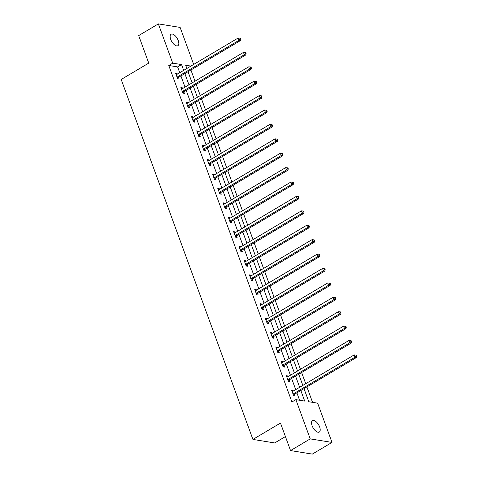 <?xml version="1.0" encoding="UTF-8"?>
<svg xmlns="http://www.w3.org/2000/svg" width="478" height="478" viewBox="0 0 478 478"><rect width="100%" height="100%" fill="white"/><g stroke="black" fill="none" stroke-linecap="round" stroke-linejoin="round"><path stroke-width="0.72" d="M312.11 425.731A6.65 3.149 -120.7 0 1 312.475 420.616A6.65 3.149 -120.7 0 1 319.639 426.95A6.65 3.149 -120.7 0 1 319.268 432.058A6.65 3.149 -120.7 0 1 312.11 425.731M170.718 39.363A6.65 3.149 -120.7 0 1 171.088 34.255A6.65 3.149 -120.7 0 1 178.252 40.582A6.65 3.149 -120.7 0 1 177.882 45.697A6.65 3.149 -120.7 0 1 170.718 39.363M285.42 436.575L274.695 442.945L252.916 439.425L121.191 79.468L148.748 63.108L138.68 35.587L158.361 23.9L180.134 27.419L193.68 64.434M312.546 402.345L306.9 386.917M305.717 383.691L301.63 372.511M300.447 369.285L296.354 358.106M295.177 354.879L291.084 343.7M289.907 340.479L285.814 329.294M284.631 326.074L280.538 314.888M279.361 311.668L275.268 300.483M274.091 297.262L269.998 286.077M268.815 282.856L264.728 271.671M263.545 268.451L259.452 257.266M258.275 254.045L254.182 242.86M253.005 239.639L248.913 228.454M247.729 225.234L243.637 214.048M242.46 210.828L238.367 199.643M237.19 196.422L233.097 185.237M231.914 182.016L227.821 170.831M226.644 167.611L222.551 156.426M221.374 153.205L217.281 142.02M216.104 138.799L212.011 127.614M210.828 124.394L206.735 113.208M205.558 109.988L201.465 98.803M200.288 95.582L196.195 84.397M195.012 81.176L190.919 69.991M304.014 388.632L308.812 401.741L317.637 403.163L332.001 442.413L310.222 438.888L295.864 399.644L304.689 401.072L300.829 390.52M310.222 438.888L290.54 450.581L312.319 454.1L332.001 442.413M179.734 72.716L177.613 66.914L168.782 65.486L291.927 401.98L295.864 399.644M299.598 400.247L296.892 392.856M295.715 389.636L291.622 378.451M290.439 375.23L286.346 364.045M285.169 360.824L281.076 349.639M279.899 346.419L275.806 335.233M274.629 332.013L270.536 320.828M269.353 317.607L265.26 306.422M264.083 303.201L259.99 292.016M258.813 288.796L254.72 277.61M253.537 274.39L249.444 263.211M248.267 259.984L244.174 248.805M242.997 245.578L238.904 234.399M237.727 231.173L233.634 219.994M232.451 216.767L228.359 205.588M227.181 202.361L223.089 191.182M221.911 187.956L217.819 176.776M216.636 173.556L212.543 162.371M211.366 159.15L207.273 147.965M206.096 144.744L202.003 133.559M200.826 130.339L196.733 119.153M195.55 115.933L191.457 104.748M190.28 101.527L186.187 90.342M185.01 87.121L180.917 75.936M177.35 74.132L177.093 73.427L175.617 73.194L177.649 78.733L179.119 78.972L178.569 77.478M182.62 88.538L182.363 87.833L180.893 87.599L182.919 93.138L184.389 93.377L183.845 91.884M187.89 102.943L187.633 102.238L186.163 102.005L188.189 107.544L189.664 107.783L189.115 106.289M193.166 117.349L192.909 116.644L191.433 116.411L193.465 121.95L194.934 122.189L194.385 120.695M198.436 131.755L198.179 131.05L196.709 130.817L198.734 136.355L200.204 136.594L199.661 135.095M203.706 146.16L203.449 145.455L201.979 145.216L204.004 150.761L205.474 151L204.931 149.5M208.976 160.566L208.719 159.861L207.249 159.622L209.28 165.167L210.75 165.406L210.201 163.906M214.252 174.972L213.995 174.267L212.519 174.028L214.55 179.573L216.02 179.812L215.476 178.312M219.522 189.378L219.265 188.673L217.795 188.434L219.82 193.978L221.29 194.211L220.746 192.718M224.791 203.783L224.535 203.078L223.065 202.839L225.09 208.384L226.566 208.617L226.016 207.123M230.067 218.189L229.81 217.484L228.335 217.245L230.366 222.79L231.836 223.023L231.286 221.529M235.337 232.595L235.08 231.89L233.611 231.651L235.636 237.196L237.106 237.429L236.562 235.935M240.607 247.001L240.35 246.295L238.881 246.056L240.906 251.601L242.376 251.834L241.832 250.341M245.877 261.406L245.62 260.701L244.15 260.462L246.182 266.001L247.652 266.24L247.102 264.746M251.153 275.812L250.896 275.107L249.42 274.868L251.452 280.407L252.922 280.646L252.378 279.152M256.423 290.218L256.166 289.513L254.696 289.274L256.722 294.812L258.192 295.051L257.648 293.558M261.693 304.623L261.436 303.918L259.966 303.679L261.992 309.218L263.468 309.457L262.918 307.963M266.969 319.029L266.712 318.324L265.236 318.085L267.268 323.624L268.738 323.863L268.188 322.369M272.239 333.429L271.982 332.73L270.512 332.491L272.538 338.03L274.008 338.269L273.464 336.775M277.509 347.835L277.252 347.136L275.782 346.897L277.808 352.435L279.283 352.674L278.734 351.181M282.779 362.24L282.522 361.541L281.052 361.302L283.084 366.841L284.553 367.08L284.004 365.586M288.055 376.646L287.798 375.947L286.322 375.708L288.354 381.247L289.823 381.486L289.28 379.992M293.325 391.052L293.068 390.353L291.598 390.114L293.623 395.653L295.093 395.892L294.55 394.398M290.54 450.581L280.472 423.06L252.916 439.425M168.782 65.486L172.719 63.144L158.361 23.9M183.672 70.38L181.55 64.572L172.719 63.144M299.652 387.3L295.559 376.114M294.376 372.894L290.283 361.709M289.106 358.488L285.013 347.303M283.836 344.082L279.744 332.897M278.56 329.677L274.468 318.491M273.291 315.271L269.198 304.086M268.021 300.865L263.928 289.68M262.751 286.459L258.658 275.274M257.475 272.054L253.382 260.869M252.205 257.648L248.112 246.463M246.935 243.242L242.842 232.057M241.659 228.837L237.566 217.651M236.389 214.431L232.296 203.246M231.119 200.025L227.026 188.84M225.849 185.619L221.756 174.434M220.573 171.214L216.48 160.034M215.303 156.808L211.21 145.629M210.033 142.402L205.94 131.223M204.757 127.996L200.664 116.817M199.487 113.591L195.394 102.412M194.217 99.185L190.125 88.006M188.941 84.779L184.855 73.6M190.895 66.084L185.667 65.241L186.856 68.485M188.033 71.706L192.126 82.891M193.309 86.112L197.402 97.297M198.579 100.517L202.672 111.703M203.849 114.923L207.942 126.108M209.125 129.329L213.218 140.514M214.395 143.735L218.488 154.92M219.665 158.14L223.758 169.326M224.935 172.546L229.028 183.731M230.211 186.952L234.304 198.137M235.481 201.358L239.574 212.543M240.751 215.763L244.844 226.948M246.027 230.169L250.119 241.354M251.297 244.575L255.389 255.76M256.567 258.98L260.659 270.166M261.836 273.386L265.929 284.571M267.112 287.792L271.205 298.977M272.382 302.198L276.475 313.377M277.652 316.603L281.745 327.783M282.928 331.009L287.021 342.188M288.198 345.415L292.291 356.594M293.468 359.82L297.561 371M298.738 374.226L302.831 385.405M177.613 66.914L181.55 64.572M175.952 74.102L177.093 73.427M181.228 88.508L182.363 87.833M186.498 102.913L187.633 102.238M191.768 117.319L192.909 116.644M197.044 131.725L198.179 131.05M202.314 146.131L203.449 145.455M207.583 160.536L208.719 159.861M212.853 174.942L213.995 174.267M218.129 189.348L219.265 188.673M223.399 203.753L224.535 203.078M228.669 218.159L229.81 217.484M233.945 232.565L235.08 231.89M239.215 246.971L240.35 246.295M244.485 261.376L245.62 260.701M249.755 275.782L250.896 275.107M255.031 290.188L256.166 289.513M260.301 304.594L261.436 303.918M265.571 318.999L266.712 318.324M270.847 333.405L271.982 332.73M276.117 347.811L277.252 347.136M281.387 362.216L282.522 361.541M286.657 376.622L287.798 375.947M291.933 391.028L293.068 390.353M177.463 76.874L178.939 77.113L240.5 40.552L239.03 40.313L177.463 76.874A1.04 0.848 -80.8 0 0 177.195 77.113L177.099 77.239M240.243 39.082L240.828 39.178L240.494 38.258L239.902 38.162L240.243 39.082L239.03 40.313L238.187 38.001L176.621 74.562A1.04 0.848 -80.8 0 1 176.304 74.67L176.167 74.688M178.939 77.113A1.04 0.848 -80.8 0 0 178.664 77.352L177.631 78.685M240.5 40.552L240.828 39.178M239.902 38.162L238.187 38.001M182.739 91.28L184.209 91.519L245.776 54.958L244.3 54.719L182.739 91.28A1.04 0.848 -80.8 0 0 182.471 91.519L182.375 91.645M245.513 53.488L246.104 53.584L245.764 52.664L245.178 52.568L245.513 53.488L244.3 54.719L243.457 52.407L181.891 88.968A1.04 0.848 -80.8 0 1 181.574 89.075L181.437 89.093M184.209 91.519A1.04 0.848 -80.8 0 0 183.94 91.758L182.901 93.091M245.776 54.958L246.104 53.584M245.178 52.568L243.457 52.407M188.009 105.686L189.479 105.925L251.046 69.364L249.576 69.125L188.009 105.686A1.04 0.848 -80.8 0 0 187.74 105.925L187.645 106.05M250.783 67.894L251.374 67.99L251.034 67.063L250.448 66.974L250.783 67.894L249.576 69.125L248.727 66.812L187.167 103.373A1.04 0.848 -80.8 0 1 186.844 103.481L186.713 103.499M189.479 105.925A1.04 0.848 -80.8 0 0 189.21 106.164L188.177 107.496M251.046 69.364L251.374 67.99M250.448 66.974L248.727 66.812M193.279 120.092L194.749 120.331L256.316 83.769L254.846 83.531L193.279 120.092A1.04 0.848 -80.8 0 0 193.01 120.331L192.915 120.456M256.059 82.3L256.644 82.395L256.31 81.469L255.718 81.379L256.059 82.3L254.846 83.531L254.003 81.218L192.437 117.779A1.04 0.848 -80.8 0 1 192.12 117.887L191.983 117.905M194.749 120.331A1.04 0.848 -80.8 0 0 194.48 120.57L193.447 121.902M256.316 83.769L256.644 82.395M255.718 81.379L254.003 81.218M198.549 134.497L200.025 134.73L261.586 98.175L260.116 97.936L198.549 134.497A1.04 0.848 -80.8 0 0 198.28 134.736L198.185 134.862M261.329 96.705L261.914 96.801L261.58 95.875L260.988 95.779L261.329 96.705L260.116 97.936L259.273 95.624L197.707 132.185A1.04 0.848 -80.8 0 1 197.39 132.292L197.253 132.31M200.025 134.73A1.04 0.848 -80.8 0 0 199.756 134.975L198.717 136.308M261.586 98.175L261.914 96.801M260.988 95.779L259.273 95.624M203.825 148.903L205.295 149.136L266.861 112.575L265.392 112.342L203.825 148.903A1.04 0.848 -80.8 0 0 203.556 149.142L203.461 149.267M266.599 111.111L267.19 111.207L266.849 110.281L266.264 110.185L266.599 111.111L265.392 112.342L264.543 110.03L202.977 146.591A1.04 0.848 -80.8 0 1 202.66 146.698L202.523 146.716M205.295 149.136A1.04 0.848 -80.8 0 0 205.026 149.381L203.987 150.713M266.861 112.575L267.19 111.207M266.264 110.185L264.543 110.03M209.095 163.309L210.565 163.542L272.131 126.981L270.662 126.748L209.095 163.309A1.04 0.848 -80.8 0 0 208.826 163.548L208.731 163.673M271.874 125.517L272.46 125.612L272.125 124.686L271.534 124.591L271.874 125.517L270.662 126.748L269.813 124.435L208.253 160.996A1.04 0.848 -80.8 0 1 207.93 161.104L207.799 161.122M210.565 163.542A1.04 0.848 -80.8 0 0 210.296 163.787L209.262 165.119M272.131 126.981L272.46 125.612M271.534 124.591L269.813 124.435M214.365 177.714L215.841 177.947L277.401 141.386L275.931 141.153L214.365 177.714A1.04 0.848 -80.8 0 0 214.096 177.953L214.001 178.079M277.144 139.923L277.73 140.018L277.395 139.092L276.804 138.996L277.144 139.923L275.931 141.153L275.089 138.841L213.523 175.402A1.04 0.848 -80.8 0 1 213.206 175.51L213.069 175.528M215.841 177.947A1.04 0.848 -80.8 0 0 215.566 178.192L214.532 179.525M277.401 141.386L277.73 140.018M276.804 138.996L275.089 138.841M219.641 192.12L221.111 192.353L282.677 155.792L281.201 155.559L219.641 192.12A1.04 0.848 -80.8 0 0 219.372 192.359L219.277 192.485M282.414 154.328L283.006 154.424L282.665 153.498L282.08 153.402L282.414 154.328L281.201 155.559L280.359 153.247L218.793 189.808A1.04 0.848 -80.8 0 1 218.476 189.915L218.338 189.933M221.111 192.353A1.04 0.848 -80.8 0 0 220.842 192.598L219.802 193.931M282.677 155.792L283.006 154.424M282.08 153.402L280.359 153.247M224.911 206.52L226.381 206.759L287.947 170.198L286.477 169.965L224.911 206.52A1.04 0.848 -80.8 0 0 224.642 206.765L224.546 206.884M287.684 168.734L288.276 168.83L287.935 167.903L287.35 167.808L287.684 168.734L286.477 169.965L285.629 167.653L224.068 204.214A1.04 0.848 -80.8 0 1 223.746 204.321L223.614 204.339M226.381 206.759A1.04 0.848 -80.8 0 0 226.112 207.004L225.078 208.336M287.947 170.198L288.276 168.83M287.35 167.808L285.629 167.653M230.181 220.926L231.651 221.165L293.217 184.604L291.747 184.365L230.181 220.926A1.04 0.848 -80.8 0 0 229.912 221.171L229.816 221.29M292.96 183.14L293.546 183.235L293.211 182.309L292.62 182.214L292.96 183.14L291.747 184.365L290.905 182.058L229.338 218.619A1.04 0.848 -80.8 0 1 229.022 218.727L228.884 218.739M231.651 221.165A1.04 0.848 -80.8 0 0 231.382 221.41L230.348 222.742M293.217 184.604L293.546 183.235M292.62 182.214L290.905 182.058M235.451 235.331L236.927 235.57L298.493 199.009L297.017 198.77L235.451 235.331A1.04 0.848 -80.8 0 0 235.182 235.576L235.086 235.696M298.23 197.545L298.822 197.641L298.481 196.715L297.89 196.619L298.23 197.545L297.017 198.77L296.175 196.464L234.608 233.025A1.04 0.848 -80.8 0 1 234.292 233.133L234.154 233.144M236.927 235.57A1.04 0.848 -80.8 0 0 236.658 235.815L235.618 237.148M298.493 199.009L298.822 197.641M297.89 196.619L296.175 196.464M240.727 249.737L242.197 249.976L303.763 213.415L302.293 213.176L240.727 249.737A1.04 0.848 -80.8 0 0 240.458 249.982L240.362 250.102M303.5 211.951L304.092 212.047L303.751 211.121L303.166 211.025L303.5 211.951L302.293 213.176L301.445 210.87L239.878 247.431A1.04 0.848 -80.8 0 1 239.562 247.538L239.424 247.55M242.197 249.976A1.04 0.848 -80.8 0 0 241.928 250.221L240.888 251.553M303.763 213.415L304.092 212.047M303.166 211.025L301.445 210.87M245.997 264.143L247.467 264.382L309.033 227.821L307.563 227.582L245.997 264.143A1.04 0.848 -80.8 0 0 245.728 264.388L245.632 264.507M308.776 226.357L309.362 226.453L309.027 225.526L308.435 225.431L308.776 226.357L307.563 227.582L306.715 225.275L245.154 261.836A1.04 0.848 -80.8 0 1 244.832 261.944L244.7 261.956M247.467 264.382A1.04 0.848 -80.8 0 0 247.198 264.627L246.164 265.959M309.033 227.821L309.362 226.453M308.435 225.431L306.715 225.275M251.267 278.549L252.743 278.788L314.303 242.226L312.833 241.988L251.267 278.549A1.04 0.848 -80.8 0 0 250.998 278.794L250.902 278.913M314.046 240.763L314.632 240.858L314.297 239.932L313.705 239.837L314.046 240.763L312.833 241.988L311.991 239.681L250.424 276.242A1.04 0.848 -80.8 0 1 250.108 276.35L249.97 276.362M252.743 278.788A1.04 0.848 -80.8 0 0 252.474 279.033L251.434 280.365M314.303 242.226L314.632 240.858M313.705 239.837L311.991 239.681M256.543 292.954L258.012 293.193L319.579 256.632L318.103 256.393L256.543 292.954A1.04 0.848 -80.8 0 0 256.274 293.199L256.178 293.319M319.316 255.168L319.907 255.264L319.567 254.338L318.981 254.242L319.316 255.168L318.103 256.393L317.261 254.087L255.694 290.648A1.04 0.848 -80.8 0 1 255.377 290.755L255.24 290.767M258.012 293.193A1.04 0.848 -80.8 0 0 257.744 293.432L256.704 294.771M319.579 256.632L319.907 255.264M318.981 254.242L317.261 254.087M261.813 307.36L263.282 307.599L324.849 271.038L323.379 270.799L261.813 307.36A1.04 0.848 -80.8 0 0 261.544 307.605L261.448 307.724M324.586 269.574L325.177 269.67L324.837 268.744L324.251 268.648L324.586 269.574L323.379 270.799L322.531 268.493L260.97 305.054A1.04 0.848 -80.8 0 1 260.647 305.161L260.516 305.173M263.282 307.599A1.04 0.848 -80.8 0 0 263.014 307.838L261.98 309.176M324.849 271.038L325.177 269.67M324.251 268.648L322.531 268.493M267.083 321.766L268.552 322.005L330.119 285.444L328.649 285.205L267.083 321.766A1.04 0.848 -80.8 0 0 266.814 322.011L266.718 322.13M329.862 283.98L330.447 284.075L330.113 283.149L329.521 283.054L329.862 283.98L328.649 285.205L327.806 282.898L266.24 319.459A1.04 0.848 -80.8 0 1 265.923 319.567L265.786 319.579M268.552 322.005A1.04 0.848 -80.8 0 0 268.283 322.244L267.25 323.582M330.119 285.444L330.447 284.075M329.521 283.054L327.806 282.898M272.358 336.171L273.828 336.41L335.395 299.849L333.919 299.61L272.358 336.171A1.04 0.848 -80.8 0 0 272.084 336.416L271.988 336.536M335.132 298.386L335.723 298.475L335.383 297.555L334.791 297.459L335.132 298.386L333.919 299.61L333.076 297.304L271.51 333.865A1.04 0.848 -80.8 0 1 271.193 333.973L271.056 333.985M273.828 336.41A1.04 0.848 -80.8 0 0 273.559 336.649L272.52 337.988M335.395 299.849L335.723 298.475M334.791 297.459L333.076 297.304M277.628 350.577L279.098 350.816L340.665 314.255L339.195 314.016L277.628 350.577A1.04 0.848 -80.8 0 0 277.36 350.822L277.264 350.942M340.402 312.791L340.993 312.881L340.653 311.961L340.067 311.865L340.402 312.791L339.195 314.016L338.346 311.71L276.78 348.271A1.04 0.848 -80.8 0 1 276.463 348.378L276.326 348.39M279.098 350.816A1.04 0.848 -80.8 0 0 278.829 351.055L277.796 352.394M340.665 314.255L340.993 312.881M340.067 311.865L338.346 311.71M282.898 364.983L284.368 365.222L345.935 328.661L344.465 328.422L282.898 364.983A1.04 0.848 -80.8 0 0 282.629 365.222L282.534 365.347M345.678 327.191L346.263 327.287L345.929 326.366L345.337 326.271L345.678 327.191L344.465 328.422L343.616 326.115L282.056 362.677A1.04 0.848 -80.8 0 1 281.733 362.784L281.602 362.796M284.368 365.222A1.04 0.848 -80.8 0 0 284.099 365.461L283.066 366.799M345.935 328.661L346.263 327.287M345.337 326.271L343.616 326.115M288.168 379.389L289.644 379.628L351.205 343.067L349.735 342.828L288.168 379.389A1.04 0.848 -80.8 0 0 287.899 379.628L287.804 379.753M350.948 341.597L351.533 341.692L351.199 340.772L350.607 340.677L350.948 341.597L349.735 342.828L348.892 340.521L287.326 377.082A1.04 0.848 -80.8 0 1 287.009 377.19L286.872 377.202M289.644 379.628A1.04 0.848 -80.8 0 0 289.375 379.867L288.336 381.205M351.205 343.067L351.533 341.692M350.607 340.677L348.892 340.521M293.444 393.794L294.914 394.033L356.48 357.472L355.005 357.233L293.444 393.794A1.04 0.848 -80.8 0 0 293.175 394.033L293.08 394.159M356.218 356.002L356.809 356.098L356.469 355.178L355.883 355.082L356.218 356.002L355.005 357.233L354.162 354.927L292.596 391.488A1.04 0.848 -80.8 0 1 292.279 391.596L292.142 391.607M294.914 394.033A1.04 0.848 -80.8 0 0 294.645 394.272L293.606 395.611M356.48 357.472L356.809 356.098M355.883 355.082L354.162 354.927M177.195 77.113L178.664 77.352M182.471 91.519L183.94 91.758M187.74 105.925L189.21 106.164M193.01 120.331L194.48 120.57M198.28 134.736L199.756 134.975M203.556 149.142L205.026 149.381M208.826 163.548L210.296 163.787M214.096 177.953L215.566 178.192M219.372 192.359L220.842 192.598M224.642 206.765L226.112 207.004M229.912 221.171L231.382 221.41M235.182 235.576L236.658 235.815M240.458 249.982L241.928 250.221M245.728 264.388L247.198 264.627M250.998 278.794L252.474 279.033M256.274 293.199L257.744 293.432M261.544 307.605L263.014 307.838M266.814 322.011L268.283 322.244M272.084 336.416L273.559 336.649M277.36 350.822L278.829 351.055M282.629 365.222L284.099 365.461M287.899 379.628L289.375 379.867M293.175 394.033L294.645 394.272"/></g></svg>
